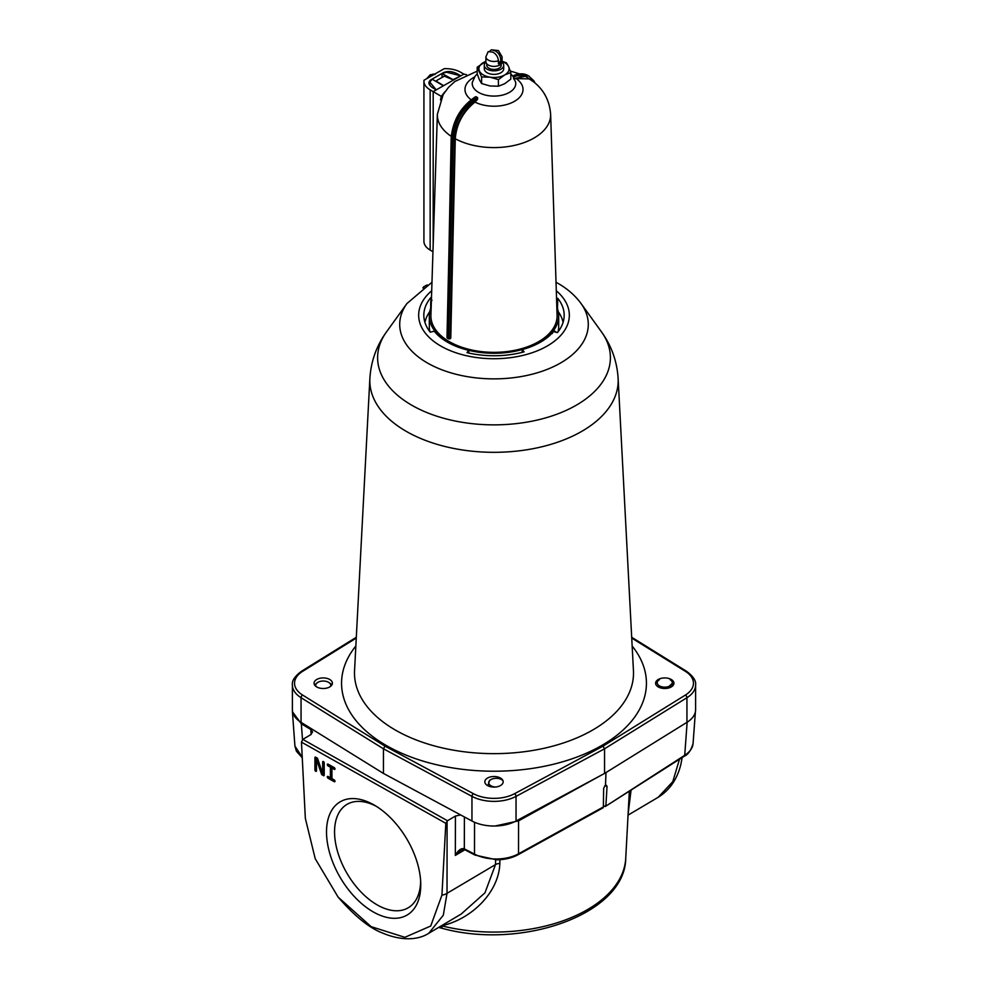 <?xml version="1.0" encoding="UTF-8"?>
<svg xmlns="http://www.w3.org/2000/svg" width="988" height="988" viewBox="0 0 988 988"><rect width="100%" height="100%" fill="white"/><g stroke="black" fill="none" stroke-linecap="round" stroke-linejoin="round"><path stroke-width="1.48" d="M658.292 686.956A9.164 5.286 0 0 0 668.283 688.093A9.164 5.286 0 0 0 673.94 683.214A9.164 5.286 0 0 0 671.247 679.472A9.164 5.286 0 0 0 661.268 678.324A9.164 5.286 0 0 0 655.612 683.214A9.164 5.286 0 0 0 658.292 686.956M487.516 785.546A9.164 5.286 0 0 0 497.507 786.695A9.164 5.286 0 0 0 503.164 781.804A9.164 5.286 0 0 0 500.484 778.062A9.164 5.286 0 0 0 490.493 776.914A9.164 5.286 0 0 0 484.836 781.804A9.164 5.286 0 0 0 487.516 785.546M316.753 686.956A9.164 5.286 0 0 0 326.732 688.093A9.164 5.286 0 0 0 332.388 683.214A9.164 5.286 0 0 0 329.708 679.472A9.164 5.286 0 0 0 319.717 678.324A9.164 5.286 0 0 0 314.061 683.214A9.164 5.286 0 0 0 316.753 686.956M468.88 353.062L468.683 350.332A65.863 38.026 180 0 1 447.428 342.12A65.863 38.026 180 0 1 434.226 331.202L430.249 332.178A70.173 40.508 180 0 1 423.864 316.481A70.173 40.508 180 0 1 430.879 297.536L431.484 297.697M430.879 297.536L430.966 301.031M522.183 352.333L522.244 349.579L524.097 351.839A70.173 40.508 180 0 1 467.003 352.63L468.683 350.332M557.479 308.738L557.751 298.302A70.173 40.508 180 0 1 564.136 316.481A70.173 40.508 180 0 1 557.393 332.61L553.49 331.536A65.863 38.026 180 0 1 522.244 349.579M556.726 304.008L557.38 308.466M556.553 298.586L557.751 298.302M356.26 638.075L302.637 671.334A30.183 17.426 0 0 0 302.637 695.083L384.987 746.15L473.425 793.697A30.183 17.426 0 0 0 514.575 793.697A2.161 1.198 61.7 0 1 516.045 796.365L604.545 748.793L604.545 773.443L686.944 722.339A32.345 18.673 0 0 0 695.614 709.619L695.614 684.968A32.345 18.673 180 0 1 686.944 697.701L604.545 748.793L603.013 746.15L685.363 695.083A30.183 17.426 0 0 0 685.363 671.334L631.74 638.075M384.987 746.15L383.455 748.793L301.056 697.701A32.345 18.673 180 0 1 292.386 684.968L292.386 709.619A32.345 18.673 0 0 0 301.056 722.339L383.455 773.443L471.955 821.016A32.345 18.673 0 0 0 516.045 821.016L604.545 773.443M471.955 821.016L471.955 796.365L383.455 748.793L383.455 773.443M558.269 311.702A69.543 40.15 180 0 1 563.074 322.372M424.926 322.372A69.543 40.15 180 0 1 429.731 311.702M424.235 288.163L423.679 286.94L422.839 287.977M425.717 285.754L427.396 284.939M449.935 338.773A1.074 0.618 60.3 0 1 449.812 338.884L449.812 338.884A1.074 0.618 60.3 0 1 449.268 338.822A1.074 0.63 -58.8 0 1 448.503 338.378L448.503 338.353A1.074 0.63 -58.8 0 0 448.503 338.378L450.034 338.39A1.074 0.618 60.3 0 1 449.935 338.773A1.074 0.679 -138.1 0 1 448.898 338.514M477.513 99.455L474.932 102.085C463.014 111.903 456.456 124.118 455.27 138.752L450.775 337.97L450.034 338.39L454.529 139.147C453.9 126.464 466.151 105.296 477.513 99.455L477.636 97.614L476.117 96.738L474.487 97.689M451.491 137.381L451.17 137.801C452.862 120.289 460.939 106.618 475.389 96.787L476.117 96.738M533.891 82.09L525.517 76.323L514.34 78.484M498.421 60.713A8.089 4.668 180 0 1 488.245 60.083A8.089 4.668 180 0 1 485.911 56.798L488.196 51.598L492.851 52.179C496.112 53.945 497.964 56.785 498.421 60.713L498.421 63.887A8.089 4.668 -0 0 0 500.718 62.565L500.718 59.404C500.261 55.476 498.409 52.623 495.149 50.87L491.332 49.795L489.962 51.005M491.332 49.795L498.409 50.561L502.089 56.798L502.089 61.738A8.089 4.668 180 0 1 497.075 66.048A8.089 4.668 180 0 1 488.245 65.01A8.089 4.668 180 0 1 485.911 61.738L485.911 56.798M486.775 63.825L486.775 65.257A7.225 4.174 -0 0 0 488.862 68.184A7.225 4.174 -0 0 0 496.742 69.111A7.225 4.174 -0 0 0 501.225 65.257L501.225 63.825M485.948 62.133A9.707 5.607 -0 0 0 484.293 65.257A9.707 5.607 -0 0 0 487.096 69.197A9.707 5.607 -0 0 0 497.693 70.432A9.707 5.607 -0 0 0 503.707 65.257A9.707 5.607 -0 0 0 502.052 62.133M484.293 65.257L484.293 68.777A9.707 5.607 -0 0 0 487.096 72.717A9.707 5.607 -0 0 0 497.693 73.952A9.707 5.607 -0 0 0 503.707 68.777L503.707 65.257M502.089 61.417A15.092 8.719 180 0 1 504.732 62.652A15.092 8.719 180 0 1 508.598 66.567A15.092 8.719 180 0 1 504.609 74.977A15.092 8.719 180 0 1 490.011 77.175A15.092 8.719 180 0 1 479.402 70.988A15.092 8.719 180 0 1 483.391 62.577A15.092 8.719 180 0 1 485.911 61.417M502.089 61.293L506.399 62.8L508.598 66.567L510.808 72.532L510.808 79.139L504.609 83.77L498.421 86.215L490.011 85.981L481.601 83.548L479.402 79.781L477.192 73.816L477.192 67.221L485.911 61.33M451.232 136.332A56.649 32.703 180 0 1 437.363 114.287L430.916 315.246A63.096 36.42 0 0 0 449.132 341.527A63.096 36.42 0 0 0 518.515 349.48A63.096 36.42 0 0 0 557.084 315.246L550.637 114.287A56.649 32.703 180 0 1 517.008 144.779A56.649 32.703 180 0 1 455.27 138.752M450.775 337.97L449.972 338.427M431.188 307.021A64.689 37.346 0 0 0 429.311 315.938A64.689 37.346 0 0 0 447.996 342.194A64.689 37.346 0 0 0 518.589 350.481A64.689 37.346 0 0 0 558.689 315.938A64.689 37.346 0 0 0 556.812 307.021M553.774 330.585L554.429 331.276L553.774 330.585L552.169 333.623M558.035 331.807A64.689 37.346 0 0 0 558.689 326.497L558.689 315.938M476.858 97.195A34.506 20.032 120.3 0 0 452.245 138.678L447.762 337.908L448.527 338.378L447.762 337.933M423.926 81.102L423.926 241.319A21.563 12.449 0 0 0 430.151 250.075L430.151 89.846A21.563 12.449 180 0 1 423.926 81.102A21.563 12.449 180 0 1 423.976 80.25L444.254 68.666A21.563 12.449 0 0 1 460.816 72.346L463.854 74.112L454.369 79.534L452.418 79.559L444.341 76.138L436.622 80.547L436.585 81.387L442.71 85.104L442.673 86.203L433.189 91.625L433.189 244.666L433.189 91.625L436.251 89.871L433.213 88.105A17.253 9.954 180 0 1 429.57 84.931A8.62 4.977 180 0 1 428.903 83.017A8.62 4.977 180 0 1 431.46 79.472L442.834 72.989A8.62 4.977 180 0 1 452.306 71.951A17.253 9.954 180 0 1 457.753 74.1L460.779 75.866L463.854 74.112L466.484 74.705M442.71 85.413L442.673 86.203L454.369 79.534M436.585 81.794L436.622 80.547M550.637 114.287C549.439 98.973 542.387 87.179 529.457 78.916L516.094 78.583A29.023 16.759 180 0 1 514.402 101.369A29.023 16.759 180 0 1 474.932 102.085M513.513 78.904L516.094 78.583M429.311 315.938L429.311 326.497A64.689 37.346 0 0 0 429.965 331.807M442.007 96.663L441.303 96.367L440.475 99.936M445.032 91.674L441.303 96.367M441.142 96.281L430.151 89.846M447.008 336.624L451.491 138.246A34.506 20.032 -59.7 0 1 476.13 96.738M477.624 97.614A34.506 20.032 120.3 0 0 477.525 97.676A34.506 20.032 120.3 0 0 452.998 139.123L451.17 137.801L447.231 338.007A1.074 0.63 -60.6 0 1 447.008 337.476L448.503 338.353L452.998 139.123L454.529 139.147M528.728 76.014A34.506 20.032 120.3 0 0 528.518 75.891A34.506 20.032 120.3 0 0 513.155 76.558M554.429 331.276L555.911 332.203M431.373 301.056L432.028 300.191M510.808 72.532L504.609 74.977L498.421 79.608L498.421 86.215M498.421 79.608L490.011 77.175L481.601 76.953L481.601 83.548M481.601 76.953L477.192 67.221M498.421 61.219L500.718 62.565M430.151 250.075L432.954 251.705M435.881 81.387A4.631 2.692 -59.7 0 1 436.301 80.979L436.301 81.633M452.899 79.522L442.081 73.581L446.415 72.198L460.779 75.866L452.899 79.732M442.624 86.228L442.649 85.363L442.624 86.228L436.251 89.871L429.78 82.115L429.78 85.215M442.649 85.363L432.213 79.225L429.78 82.115M442.081 73.581L442.081 77.422M315.888 686.376A7.546 4.36 180 0 1 317.901 682.313A7.546 4.36 180 0 1 328.584 682.313A7.546 4.36 180 0 1 330.61 686.351M328.584 682.313L332.042 684.659M314.567 684.943L317.901 682.313M495.581 787.016A7.546 4.36 180 0 1 490.913 785.756A7.546 4.36 180 0 1 490.913 779.594A7.546 4.36 180 0 1 501.595 779.594A7.546 4.36 180 0 1 502.954 780.668M487.85 785.719L489.616 780.347L490.913 779.594M670.099 679.707A7.546 4.36 180 0 1 670.099 685.87A7.546 4.36 180 0 1 659.416 685.87A7.546 4.36 180 0 1 659.416 679.707M672.581 685.981L672.803 682.856L666.912 688.352M655.637 683.647L658.119 680.46M496.631 859.004L496.618 859.819L474.944 855.052L464.768 849.729A2.161 1.186 -62.4 0 1 464.323 848.816A2.161 1.173 117.3 0 0 464.743 849.717L460.544 850.396L455.345 855.423C458.247 850.137 461.235 847.926 464.298 848.803L474.499 854.138C480.823 857.386 488.196 859.004 496.631 859.004C505.053 858.868 512.352 857.139 518.527 853.805L602.692 807.32M302.155 757.673L296.388 751.176L294.93 746.113L302.13 757.067M682.152 757.549L680.917 764.169C677.274 779.112 669.691 790.153 658.169 797.291L672.779 781.669L679.497 759.253M373.637 804.738A65.764 38.47 59.3 0 1 374.267 805.096A65.764 38.47 59.3 0 1 420.74 883.482A65.764 38.47 59.3 0 1 373.637 912.134A65.764 38.47 59.3 0 1 326.522 831.945A65.764 38.47 59.3 0 1 373.637 804.738M376.267 806.294A60.083 35.148 -120.7 0 0 347.937 803.862A60.083 35.148 -120.7 0 0 337.637 851.817A60.083 35.148 -120.7 0 0 377.614 905.144A60.083 35.148 -120.7 0 0 409.18 907.182A60.083 35.148 -120.7 0 0 420.641 881.148M603.347 806.986L603.668 788.202L605.496 785.213L605.99 772.591L609.053 770.652M603.359 806.788L605.903 805.479L607.052 786.201L605.496 785.213L606.101 784.978M495.112 826.017L518.564 820.855L601.21 775.234M605.249 773.011L605.99 772.591M315.715 757.203L316.975 757.907A1.074 0.63 59.3 0 1 317.667 758.796L322.668 773.431L322.668 761.983A1.074 0.63 59.3 0 1 324.212 762.86L324.212 775.185A1.074 0.63 59.3 0 1 323.434 775.629L322.174 774.913A1.074 0.63 59.3 0 1 321.483 774.024L316.481 759.389L316.481 770.838A1.074 0.63 59.3 0 1 314.937 769.973L314.937 757.648A1.074 0.63 59.3 0 1 315.715 757.203M441.932 895.153L445.823 823.313L301.464 742.136L305.341 818.348L315.209 858.671L338.106 897.104L371.167 926.67L404.87 937.316L430.719 926.015L441.932 895.153A10.782 6.755 0.1 0 0 447.021 893.325L443.316 915.184L428.792 933.265L461.186 914.061L484.96 892.843L495.494 864.599L447.021 893.325L447.095 821.411L445.823 823.313M331.931 778.643L334.253 779.952A1.074 0.63 59.3 0 1 334.253 781.706L328.065 778.235A1.074 0.63 59.3 0 1 328.065 776.469L330.387 777.778L330.387 767.207L328.065 765.91A1.074 0.63 59.3 0 1 328.065 764.144L334.253 767.627A1.074 0.63 59.3 0 1 334.253 769.38L331.931 768.084L331.931 778.643M499.928 859.684L499.842 863.475C498.854 892.991 470.659 919.581 441.537 925.793L441.451 925.768M292.399 710.261L292.411 711.693L301.34 723.796L310.788 729.502L312.566 731.923L310.738 734.689L302.797 739.395L447.49 820.756L447.095 821.411M464.866 849.779L455.345 855.423L455.431 816.051L447.49 820.756M455.431 816.051L460.643 814.927M301.464 742.136L302.797 739.395M631.073 790.079L628.121 813.89M695.391 711.817L693.07 743.569C691.032 750.374 688.105 754.585 684.289 756.191L605.261 806.517L684.721 755.289C690.303 751.658 693.094 747.41 693.094 742.544M625.737 858.337A131.812 76.101 0 0 1 441.537 925.793L442.229 928.337C521.825 950.221 625.132 914.209 625.737 858.337L629.331 791.19M441.957 928.226L438.635 927.436L442.167 928.325M323.422 761.526A1.074 0.63 -120.7 0 0 323.422 761.538L323.422 772.986L322.668 773.431M323.434 775.629L324.188 775.185A1.074 0.63 -120.7 0 0 324.212 775.197L322.174 774.913M321.483 774.024L322.236 773.579L317.234 758.945L316.481 759.389M314.937 769.973L315.691 769.529L315.691 757.203A1.074 0.63 -120.7 0 0 315.691 757.203L314.937 757.648M315.691 769.529A1.074 0.63 -120.7 0 0 316.481 770.85M322.236 773.579A1.074 0.63 -120.7 0 0 322.928 774.469M334.253 781.706L335.006 781.261A1.074 0.63 -120.7 0 0 335.018 781.273L328.819 777.791L328.065 778.235M330.387 767.207L331.141 766.762L331.141 777.334L330.387 777.778M331.141 766.762L328.819 765.465L328.065 765.91M334.253 769.38L335.006 768.936L332.684 767.639L331.931 768.084M328.053 764.132A1.074 0.63 -120.7 0 0 328.819 765.465M328.053 776.457A1.074 0.63 -120.7 0 0 328.819 777.791M632.147 646.016A152.436 88.006 180 0 1 581.438 755.301A152.436 88.006 180 0 1 386.209 745.446A152.436 88.006 180 0 1 355.853 646.016M369.87 378.453L354.556 670.667A139.506 80.547 0 0 0 395.348 730.046A139.506 80.547 0 0 0 549.328 747.039A139.506 80.547 0 0 0 633.444 670.667L618.13 378.453A124.179 71.692 180 0 1 543.252 446.44A124.179 71.692 180 0 1 406.192 431.324A124.179 71.692 180 0 1 369.87 378.453C370.969 361.262 376.514 345.726 386.53 331.857A116.399 67.196 0 0 0 411.7 405.179A116.399 67.196 0 0 0 558.739 413.515A116.399 67.196 0 0 0 601.47 331.857L581.055 303.526A94.28 54.439 180 0 1 546.438 369.673A94.28 54.439 180 0 1 427.335 362.929A94.28 54.439 180 0 1 406.945 303.526L386.53 331.857M431.707 290.768A75.335 43.497 0 0 0 440.722 345.985A75.335 43.497 0 0 0 542.029 348.739A75.335 43.497 0 0 0 556.293 290.768M686.944 722.339L686.944 697.701A2.161 1.284 -121.8 0 0 685.363 695.083M302.637 695.083A2.161 1.284 121.8 0 0 301.056 697.701L301.056 722.339M473.425 793.697A2.161 1.198 118.3 0 0 471.955 796.365A32.345 18.673 180 0 0 516.045 796.365L516.045 821.016M514.575 793.697L603.013 746.15M302.637 671.334A2.161 1.284 -121.8 0 0 301.501 671.26L356.31 637.272M631.69 637.272L686.499 671.26A2.161 1.284 121.8 0 0 685.363 671.334M510.808 73.977L512.97 76.298L515.625 82.189A21.748 12.56 180 0 1 503.337 94.873A21.748 12.56 180 0 1 478.538 92.366A21.748 12.56 180 0 1 472.375 82.189L475.191 76.088L477.229 73.939M471.066 99.714A29.023 16.759 180 0 1 474.499 77.039M529.333 76.348A34.506 20.032 120.3 0 0 529.272 76.323A34.506 20.032 120.3 0 0 513.575 77.15M502.089 56.798A8.089 4.668 180 0 1 500.718 59.404M512.71 75.965A34.506 20.032 -59.7 0 1 527.987 75.57A34.506 20.032 -59.7 0 1 528.358 75.804M431.336 302.093L430.892 307.725M430.768 301.723L430.768 308.058M452.306 71.951L452.306 72.63M496.618 859.819C504.819 859.696 511.969 858.004 518.083 854.719A2.161 1.223 -118.9 0 0 518.527 853.805L518.564 820.855M684.289 756.191A2.161 1.309 -122.5 0 0 684.721 755.289L687.142 722.228M301.34 723.796L302.526 739.913M311.146 734.417L310.788 729.502M464.397 816.953L464.323 848.816M474.944 855.052A2.161 1.186 -62.4 0 1 474.499 854.138L474.524 822.263M499.842 863.475A6.471 3.952 1.4 0 0 495.494 864.599L495.606 859.807M323.422 761.538L322.668 761.983M604.718 785.855L607.052 786.201M434.535 74.224A7.336 4.261 120.3 0 0 431.386 74.804A7.336 4.261 120.3 0 0 428.236 77.817M581.055 303.526C575.139 295.486 567.47 288.78 558.059 283.408L556.022 282.272M431.978 282.272L406.945 303.526M618.13 378.453C617.031 361.262 611.486 345.726 601.47 331.857M423.531 286.928L426.371 285.297M301.501 671.26C294.795 676.261 291.756 680.831 292.386 684.968M686.499 671.26C693.206 676.261 696.244 680.831 695.614 684.968M450.528 338.476L448.725 338.872L447.231 338.007M528.518 75.891L533.878 80.794L535.064 83.054M512.525 75.743L528.629 75.953M519.379 73.828L510.314 71.037M477.192 71.148L454.888 81.473L448.515 87.327L443.18 94.539L437.363 114.287M554.231 330.856L556.59 332.388M430.719 308.194L430.719 301.575L431.509 300.34M658.169 797.291L628.059 815.137M294.93 746.113L292.411 711.693M338.106 897.104C354.519 916.012 369.253 927.967 382.319 932.944C404.635 942.416 420.678 938.662 428.78 933.265M518.083 854.719L603.149 807.764M426.631 78.731L430.311 74.693L435.078 74.458"/></g></svg>
